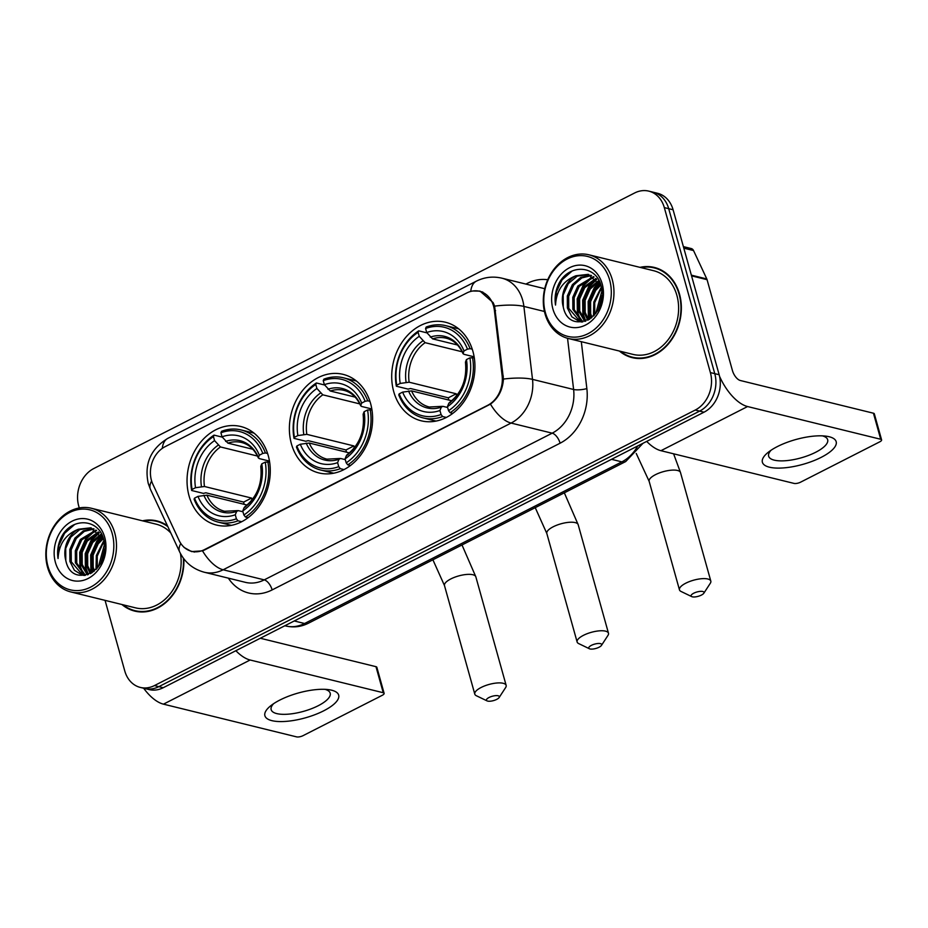 <?xml version="1.0" encoding="UTF-8"?>
<svg xmlns="http://www.w3.org/2000/svg" width="928" height="928" viewBox="0 0 928 928"><rect width="100%" height="100%" fill="white"/><g stroke="black" fill="none" stroke-linecap="round" stroke-linejoin="round"><path stroke-width="1.39" d="M291.404 443.828A50.75 41.006 -76.2 0 0 318.884 472.932A50.75 41.006 -76.2 0 0 360.69 455.126A50.75 41.006 -76.2 0 0 370.585 403.483A50.75 41.006 -76.2 0 0 343.105 374.367A50.75 41.006 -76.2 0 0 301.287 392.184A50.75 41.006 -76.2 0 0 291.404 443.828M393.739 391.686A50.75 41.006 -76.2 0 0 421.208 420.802A50.75 41.006 -76.2 0 0 463.026 402.984A50.75 41.006 -76.2 0 0 472.909 351.341A50.75 41.006 -76.2 0 0 445.44 322.236A50.75 41.006 -76.2 0 0 403.622 340.042A50.75 41.006 -76.2 0 0 393.739 391.686M189.068 495.958A50.75 41.006 -76.2 0 0 216.549 525.074A50.75 41.006 -76.2 0 0 258.367 507.268A50.75 41.006 -76.2 0 0 268.25 455.625A50.75 41.006 -76.2 0 0 240.77 426.509A50.75 41.006 -76.2 0 0 198.952 444.326A50.75 41.006 -76.2 0 0 189.068 495.958M151.45 480.414A25.856 20.892 -76.2 0 0 152.9 484.335L179.081 540.409A25.856 20.892 -76.2 0 0 191.644 551.325A25.856 20.892 -76.2 0 0 204.357 549.666L487.687 405.316A25.856 20.892 -76.2 0 0 502.141 375.817L494.392 310.346A25.856 20.892 -76.2 0 0 479.567 291.288A25.856 20.892 -76.2 0 0 466.842 292.946L165.08 446.693A25.856 20.892 -76.2 0 0 151.45 480.414M121.928 604.511A46.446 37.526 -76.2 0 0 134.722 611.1A46.446 37.526 -76.2 0 0 183.837 558.807M133.922 610.404A46.446 37.526 -76.2 0 0 136.938 611.564M619.405 351.051A46.446 37.526 -76.2 0 0 632.2 357.64A46.446 37.526 -76.2 0 0 670.457 341.342A46.446 37.526 -76.2 0 0 679.505 294.083A46.446 37.526 -76.2 0 0 654.368 267.45A46.446 37.526 -76.2 0 0 639.972 267.357M631.4 356.944A46.446 37.526 -76.2 0 0 634.404 358.104M472.886 290.986L479.996 291.102L493.186 302.667L494.601 306.136L503.44 379.065C502.651 389.899 498.324 398.263 490.46 404.144L204.52 549.991L202.513 550.861L191.562 551.592L184.022 547.416M105.061 600.358L124.77 670.944A28.722 23.212 -76.2 0 0 140.325 687.428L149.083 689.574A28.722 23.212 -76.2 0 0 163.212 687.729L704.016 412.194A28.722 23.212 -76.2 0 0 719.154 374.726L673.09 209.763L668.705 208.684A28.722 23.212 -76.2 0 0 653.15 192.2A28.722 23.212 -76.2 0 1 668.705 208.684L714.769 373.659L668.705 208.684L664.32 207.605A28.722 23.212 -76.2 0 0 648.765 191.122A28.722 23.212 -76.2 0 0 634.636 192.978L93.844 468.501A28.722 23.212 -76.2 0 0 78.706 505.969L79.263 507.952M704.016 412.194L699.631 411.116A28.722 23.212 -76.2 0 0 714.769 373.659A28.722 23.212 -76.2 0 1 699.631 411.116L158.839 686.65L699.631 411.116L695.246 410.048A28.722 23.212 -76.2 0 0 710.384 372.58L664.32 207.605M144.71 688.506A28.722 23.212 -76.2 0 0 158.839 686.65A28.722 23.212 -76.2 0 1 144.71 688.506M167.434 525.758A46.446 37.526 -76.2 0 0 156.89 520.91A46.446 37.526 -76.2 0 0 142.506 520.817M140.325 687.428A28.722 23.212 -76.2 0 0 154.454 685.572L695.246 410.048M656.537 268.064A46.446 37.526 -76.2 0 0 653.335 267.705M159.059 521.524A46.446 37.526 -76.2 0 0 155.858 521.165M673.09 209.763A28.722 23.212 -76.2 0 0 657.534 193.279L648.765 191.122M323.71 710.813A38.303 12.911 -15.6 0 1 276.358 721.381A38.303 12.911 -15.6 0 1 270.698 705.802A38.303 12.911 -15.6 0 1 279.885 700.048A38.303 12.911 -15.6 0 1 328.582 689.643A38.303 12.911 -15.6 0 1 323.71 710.813M273.667 703.633A30.636 10.324 164.4 0 0 271.162 709.665A30.636 10.324 164.4 0 0 288.527 714.142A30.636 10.324 164.4 0 0 318.211 705.732A30.636 10.324 164.4 0 0 330.182 693.181A30.636 10.324 164.4 0 0 324.916 689.33M143.666 688.251A38.303 18.514 63 0 0 163.467 704.155L296.6 736.878A4.791 1.612 164.4 0 0 303.073 735.649L382.255 695.304A4.791 1.612 164.4 0 0 384.122 693.344A4.791 1.612 164.4 0 0 383.252 692.729L375.979 666.675L260.327 638.255M235.863 650.714A38.303 18.514 63 0 0 250.119 660.005L383.252 692.729M375.979 666.675A4.791 1.612 -15.6 0 1 376.849 667.302L384.122 693.344M112.184 533.484A41.18 33.269 -76.2 0 0 69.635 512.511A41.18 33.269 -76.2 0 0 47.943 566.208A41.18 33.269 -76.2 0 0 90.492 587.18A41.18 33.269 -76.2 0 0 112.184 533.484M114.77 532.985A43.094 34.812 -76.2 0 0 91.443 508.277A43.094 34.812 -76.2 0 0 55.935 523.392A43.094 34.812 -76.2 0 0 47.548 567.24A43.094 34.812 -76.2 0 0 70.876 591.96A43.094 34.812 -76.2 0 0 106.384 576.833A43.094 34.812 -76.2 0 0 114.77 532.985M170.845 533.043A43.094 34.812 -76.2 0 0 156.09 524.158L91.443 508.277M162.075 522.684A45.959 37.132 -76.2 0 0 161.159 522.452L156.774 521.374A45.959 37.132 -76.2 0 0 143.538 521.072M167.84 526.628A45.959 37.132 -76.2 0 0 156.774 521.374M97.301 568.191L97.231 556.174L102.3 544.852L104.342 542.416M93.577 571.648L91.826 566.846L91.756 554.828L96.825 543.506L102.822 537.672M94.47 570.952L93.194 567.182L93.125 555.164L98.194 543.843L103.31 538.646M90.283 573.678L86.35 565.5L86.269 553.482L91.35 542.161L100.711 534.435M91.072 573.272L87.719 565.836L87.638 553.819L92.719 542.497L101.256 535.154M87.313 574.85L80.864 564.143L80.794 552.137L85.863 540.815L98.414 531.964M88.021 574.629L82.232 564.479L82.163 552.473L87.232 541.152L99.006 532.521M84.831 575.383L75.388 562.797L75.319 550.78L80.388 539.47L95.967 530.085M85.411 575.314L76.757 563.134L76.688 551.128L81.757 539.806L96.593 530.503M84.97 575.383L82.024 574.977L74.379 570.279L69.913 561.452L69.832 549.434L74.913 538.124L83.323 530.851L93.403 528.716M84.193 575.488L82.024 574.977M82.72 575.128L71.282 561.788L71.201 549.77L76.282 538.46L84.332 531.373L94.053 529.018M102.266 560.152L104.481 551.974M98.345 566.938L104.562 544.052M65.795 560.442C71.932 591.264 113.413 568.934 103.762 539.783C98.948 518.3 71.549 516.931 61.445 536.987C58.035 543.924 56.898 551.104 58.058 558.528C58.882 544.028 65.668 534.261 78.416 529.227A23.942 19.337 -76.2 0 0 65.795 560.442L65.726 548.425L70.806 537.115L79.785 529.563L91.396 527.997M78.416 529.227L90.712 527.812L103.681 539.481M55.413 562.403A31.598 25.532 -76.2 0 0 88.067 578.504A31.598 25.532 -76.2 0 0 104.713 537.289A31.598 25.532 -76.2 0 0 72.059 521.188A31.598 25.532 -76.2 0 0 55.413 562.403M122.972 604.766A45.959 37.132 -76.2 0 0 134.838 610.636L139.223 611.714A45.959 37.132 -76.2 0 0 140.14 611.923M134.838 610.636A45.959 37.132 -76.2 0 0 183.408 558.227M70.876 591.96L135.523 607.852A43.094 34.812 -76.2 0 0 180.461 553.54M58.058 558.528L58.905 545.316L64.566 533.31L74.669 524.471M83.253 573.875L80.585 567.136L80.4 552.496L86.478 538.704L94.9 530.804M88.346 574.513L86.072 568.481L85.886 553.842L91.953 540.05L99.319 532.834M92.359 572.495L91.547 569.827L91.362 555.188L97.428 541.395L102.045 536.326M96.57 568.992L97.115 555.304L104.11 541.21M83.52 575.267L82.905 574.293M82.128 572.889L79.901 566.962L79.715 552.322L85.794 538.53L93.252 531.257M87.603 574.235L85.388 568.307L85.202 553.668L91.269 539.876L98.728 532.602M91.849 572.82L90.863 569.653L90.677 555.014L96.744 541.221L101.732 535.839M96.013 569.548L96.338 555.536L103.924 540.432M100.955 562.913L104.76 548.761M496.724 699.376A6.705 2.262 164.4 0 0 499.136 697.531A6.705 2.262 164.4 0 0 496.584 695.606A6.705 2.262 164.4 0 0 489.056 697.485A6.705 2.262 164.4 0 0 487.084 700.895A6.705 2.262 164.4 0 0 496.724 699.376M487.084 700.895L476.354 695.733A16.275 5.487 -15.6 0 1 474.788 694.121A16.275 5.487 -15.6 0 1 481.156 687.462A16.275 5.487 -15.6 0 1 496.921 682.996A16.275 5.487 -15.6 0 1 506.143 685.374A16.275 5.487 -15.6 0 1 505.632 687.555L499.136 697.531M241.686 521.722L237.986 520.817L236.396 518.798A45.576 36.83 -76.2 0 1 194.509 498.15L197.966 496.387A41.18 33.269 -76.2 0 0 235.283 514.773L236.652 511.421L238.229 510.609L242.974 511.78M247.103 505.052L206.909 495.169L197.966 496.387M244.122 504.322A45.484 36.749 103.8 0 1 243.658 502.083L205.865 492.791L203.406 493.383L191.678 490.506L192.084 489.462A45.576 36.83 -76.2 0 1 213.452 436.589L214.055 435.116A47.49 38.373 -76.2 0 0 191.678 490.506M254.075 433.156A47.49 38.373 -76.2 0 0 252.81 432.819L241.094 429.942A47.49 38.373 -76.2 0 0 221.525 431.311L220.922 432.784A45.576 36.83 -76.2 0 1 262.81 453.432L265.408 452.945A47.49 38.373 -76.2 0 0 241.094 429.942M194.509 498.15L194.103 499.183A47.49 38.373 -76.2 0 0 218.416 522.186L230.144 525.062A47.49 38.373 -76.2 0 0 231.42 525.352M265.408 452.945L267.6 453.479M269.63 462.063L265.234 462.121A45.576 36.83 -76.2 0 1 243.867 514.994L245.456 517.012A47.49 38.373 -76.2 0 0 267.832 461.622M245.456 517.012L248.124 517.662M218.416 522.186A47.49 38.373 -76.2 0 0 237.986 520.817M262.81 453.432L259.353 455.196A41.18 33.269 -76.2 0 0 222.036 436.81L220.922 432.784M243.867 514.994L242.742 510.968A41.18 33.269 -76.2 0 0 261.777 463.884L265.234 462.121M235.283 514.773L236.396 518.798M222.036 436.81L227.928 443.143L252.834 449.268M269.468 461.1L259.248 458.583L258.413 457.55L259.353 455.196M245.7 506.804L244.122 507.616L242.742 510.968M261.777 463.884L260.838 466.227L261.673 467.271M259.248 458.583L258.413 457.55A36.83 29.754 -76.2 0 0 225.632 441.392M203.87 495.262A36.83 29.754 -76.2 0 0 236.652 511.421L238.229 510.609M214.055 435.116L222.302 437.146M213.452 436.589L214.565 440.614A41.18 33.269 -76.2 0 0 195.541 487.71L192.084 489.462M257.497 456.054L220.458 446.948L214.565 440.614M195.541 487.71L204.485 486.492L251.558 498.058A35.426 28.629 -76.2 0 0 251.929 500.064M251.558 498.058L243.658 502.083M599.059 647.234A6.705 2.262 164.4 0 0 601.472 645.389A6.705 2.262 164.4 0 0 598.908 643.464A6.705 2.262 164.4 0 0 591.391 645.354A6.705 2.262 164.4 0 0 589.408 648.753A6.705 2.262 164.4 0 0 599.059 647.234M589.408 648.753L578.689 643.591A16.275 5.487 -15.6 0 1 577.123 641.99A16.275 5.487 -15.6 0 1 583.48 635.32A16.275 5.487 -15.6 0 1 599.256 630.854A16.275 5.487 -15.6 0 1 608.478 633.232A16.275 5.487 -15.6 0 1 607.968 635.413L601.472 645.389M344.021 469.58L340.321 468.675L338.732 466.656A45.576 36.83 -76.2 0 1 296.844 446.008L300.301 444.245A41.18 33.269 -76.2 0 0 337.606 462.643L338.987 459.279L340.564 458.478L345.309 459.638M349.427 452.91L309.244 443.039L300.301 444.245M346.457 452.18A45.484 36.749 103.8 0 1 345.993 449.952L308.189 440.661L305.741 441.241L294.014 438.364L294.42 437.332A45.576 36.83 -76.2 0 1 315.787 384.459L316.39 382.974A47.49 38.373 -76.2 0 0 294.014 438.364M356.41 381.025A47.49 38.373 -76.2 0 0 355.146 380.689L343.418 377.8A47.49 38.373 -76.2 0 0 323.86 379.169L323.246 380.654A45.576 36.83 -76.2 0 1 365.133 401.302L367.732 400.803A47.49 38.373 -76.2 0 0 343.418 377.8M296.844 446.008L296.438 447.041A47.49 38.373 -76.2 0 0 320.752 470.044L332.479 472.932A47.49 38.373 -76.2 0 0 333.755 473.21M367.732 400.803L369.936 401.337M371.954 409.932L367.558 409.979A45.576 36.83 -76.2 0 1 346.202 462.852L347.791 464.87A47.49 38.373 -76.2 0 0 370.156 409.48M347.791 464.87L350.448 465.52M320.752 470.044A47.49 38.373 -76.2 0 0 340.321 468.675M365.133 401.302L361.676 403.065A41.18 33.269 -76.2 0 0 324.371 384.668L323.246 380.654M346.202 462.852L345.077 458.838A41.18 33.269 -76.2 0 0 364.101 411.742L367.558 409.979M337.606 462.643L338.732 466.656M324.371 384.668L330.264 391.001L355.169 397.126M371.803 408.958L361.584 406.452L360.748 405.408L361.676 403.065M348.035 454.674L346.457 455.474L345.077 458.838M364.101 411.742L363.173 414.097L364.008 415.129M361.584 406.452L360.748 405.408A36.83 29.754 -76.2 0 0 327.967 389.25M306.205 443.12A36.83 29.754 -76.2 0 0 338.987 459.279L340.564 458.478M316.39 382.974L324.638 385.004M315.787 384.459L316.9 388.472A41.18 33.269 -76.2 0 0 297.876 435.568L294.42 437.332M359.832 403.912L322.793 394.818L316.9 388.472M297.876 435.568L306.82 434.35L353.893 445.927A35.426 28.629 -76.2 0 0 354.252 447.934M353.893 445.927L345.993 449.952M701.394 595.092A6.705 2.262 164.4 0 0 703.807 593.247A6.705 2.262 164.4 0 0 701.243 591.333A6.705 2.262 164.4 0 0 693.726 593.212A6.705 2.262 164.4 0 0 691.743 596.623A6.705 2.262 164.4 0 0 701.394 595.092M691.743 596.623L681.024 591.449A16.275 5.487 -15.6 0 1 679.458 589.848A16.275 5.487 -15.6 0 1 685.815 583.178A16.275 5.487 -15.6 0 1 701.58 578.712A16.275 5.487 -15.6 0 1 710.813 581.09A16.275 5.487 -15.6 0 1 710.303 583.283L703.807 593.247M446.345 417.449L442.644 416.533L441.067 414.526A45.576 36.83 -76.2 0 1 399.179 393.878L402.636 392.115A41.18 33.269 -76.2 0 0 439.942 410.501L441.322 407.148L442.9 406.336L447.644 407.508M451.762 400.768L411.58 390.897L402.636 392.115M448.781 400.038A45.484 36.749 103.8 0 1 448.328 397.81L410.524 388.519L408.076 389.11L396.349 386.222L396.755 385.19A45.576 36.83 -76.2 0 1 418.11 332.317L418.725 330.844A47.49 38.373 -76.2 0 0 396.349 386.222M458.745 328.883A47.49 38.373 -76.2 0 0 457.481 328.547L445.753 325.658A47.49 38.373 -76.2 0 0 426.196 327.039L425.581 328.512A45.576 36.83 -76.2 0 1 467.468 349.16L470.067 348.661A47.49 38.373 -76.2 0 0 445.753 325.658M399.179 393.878L398.773 394.91A47.49 38.373 -76.2 0 0 423.087 417.902L434.814 420.79A47.49 38.373 -76.2 0 0 436.09 421.068M470.067 348.661L472.271 349.206M474.289 357.79L469.893 357.848A45.576 36.83 -76.2 0 1 448.537 410.71L450.115 412.728A47.49 38.373 -76.2 0 0 472.491 357.35M450.115 412.728L452.783 413.389M423.087 417.902A47.49 38.373 -76.2 0 0 442.644 416.533M467.468 349.16L464.012 350.923A41.18 33.269 -76.2 0 0 426.706 332.526L425.581 328.512M448.537 410.71L447.412 406.696A41.18 33.269 -76.2 0 0 466.436 359.6L469.893 357.848M439.942 410.501L441.067 414.526M426.706 332.526L432.599 338.871L457.504 344.996M474.138 356.816L463.919 354.31L463.084 353.266L464.012 350.923M450.37 402.532L448.792 403.344L447.412 406.696M466.436 359.6L465.508 361.955L466.343 362.987M463.919 354.31L463.084 353.266A36.83 29.754 -76.2 0 0 430.302 337.108M408.529 390.978A36.83 29.754 -76.2 0 0 441.322 407.148L442.9 406.336M418.725 330.844L426.973 332.874M418.11 332.317L419.236 336.33A41.18 33.269 -76.2 0 0 400.212 383.426L396.755 385.19M462.156 351.782L425.128 342.676L419.236 336.33M400.212 383.426L409.155 382.208L456.228 393.785A35.426 28.629 -76.2 0 0 456.588 395.792M456.228 393.785L448.328 397.81M821.187 457.353A38.303 12.911 -15.6 0 1 773.836 467.909A38.303 12.911 -15.6 0 1 768.175 452.342A38.303 12.911 -15.6 0 1 777.351 446.588A38.303 12.911 -15.6 0 1 826.059 436.172A38.303 12.911 -15.6 0 1 821.187 457.353M771.145 450.173A30.636 10.324 164.4 0 0 768.639 456.193A30.636 10.324 164.4 0 0 786.004 460.682A30.636 10.324 164.4 0 0 815.677 452.272A30.636 10.324 164.4 0 0 827.66 439.721A30.636 10.324 164.4 0 0 822.394 435.87M646.7 441.403A38.303 18.514 63 0 0 660.945 450.695L794.078 483.418A4.791 1.612 164.4 0 0 800.551 482.189L879.732 441.844A4.791 1.612 164.4 0 0 881.6 439.884A4.791 1.612 164.4 0 0 880.718 439.269L873.445 413.215L740.312 380.503A9.57 4.628 -117 0 1 732.412 370.469L707.066 279.676L691.546 275.86M719.548 376.316A38.303 18.514 63 0 0 747.585 406.545L880.718 439.269M873.445 413.215A4.791 1.612 -15.6 0 1 874.327 413.83L881.6 439.884M683.379 246.616L691.209 248.542A4.791 3.863 103.8 0 1 693.541 250.56L706.8 278.957A4.791 3.863 103.8 0 1 707.066 279.676M609.661 280.024A41.18 33.269 -76.2 0 0 567.112 259.051A41.18 33.269 -76.2 0 0 545.42 312.748A41.18 33.269 -76.2 0 0 587.958 333.72A41.18 33.269 -76.2 0 0 609.661 280.024M612.248 279.525A43.094 34.812 -76.2 0 0 588.92 254.806A43.094 34.812 -76.2 0 0 553.413 269.932A43.094 34.812 -76.2 0 0 545.014 313.78A43.094 34.812 -76.2 0 0 568.354 338.5A43.094 34.812 -76.2 0 0 603.85 323.373A43.094 34.812 -76.2 0 0 612.248 279.525M568.354 338.5L633 354.392A43.094 34.812 -76.2 0 0 668.496 339.265A43.094 34.812 -76.2 0 0 676.895 295.417A43.094 34.812 -76.2 0 0 653.567 270.698L588.92 254.806M659.541 269.224A45.959 37.132 -76.2 0 0 658.636 268.992L654.252 267.914A45.959 37.132 -76.2 0 0 641.016 267.612M620.449 351.306A45.959 37.132 -76.2 0 0 632.316 357.176A45.959 37.132 -76.2 0 0 670.178 341.052A45.959 37.132 -76.2 0 0 679.134 294.28A45.959 37.132 -76.2 0 0 654.252 267.914M594.778 314.731L594.709 302.714L599.778 291.392L601.808 288.956M591.055 318.188L589.292 313.386L589.222 301.368L594.303 290.046L600.288 284.212M591.936 317.492L590.672 313.722L590.591 301.704L595.672 290.383L600.776 285.186M587.749 320.218L583.816 312.028L583.747 300.022L588.816 288.701L598.189 280.975M588.549 319.8L585.185 312.365L585.116 300.359L590.185 289.037L598.734 281.694M584.791 321.39L578.341 310.683L578.272 298.665L583.341 287.355L595.892 278.504M585.498 321.169L579.71 311.019L579.64 299.002L584.71 287.692L596.484 279.061M582.308 321.923L572.866 309.337L572.785 297.32L577.866 286.01L593.444 276.625M582.877 321.854L574.235 309.674L574.154 297.656L579.234 286.346L594.071 277.043M582.448 321.923L579.501 321.517L571.857 316.819L567.379 307.992L567.31 295.974L572.379 284.664L580.8 277.391L590.869 275.256M581.67 322.028L579.501 321.517M580.186 321.668L568.748 308.328L568.678 296.31L573.748 285L581.81 277.913L591.53 275.546M599.743 306.692L601.959 298.503M595.811 313.478L602.04 290.58M563.273 306.982C569.409 337.804 610.879 315.474 601.24 286.323C596.426 264.84 569.026 263.459 558.923 283.527C555.512 290.464 554.376 297.644 555.524 305.068C556.359 290.568 563.145 280.801 575.882 275.767A23.942 19.337 -76.2 0 0 563.273 306.982L563.203 294.965L568.272 283.655L577.251 276.103L588.862 274.537M575.882 275.767L588.19 274.352L601.158 286.021M552.891 308.943A31.598 25.532 -76.2 0 0 585.533 325.044A31.598 25.532 -76.2 0 0 602.191 283.829A31.598 25.532 -76.2 0 0 569.537 267.728A31.598 25.532 -76.2 0 0 552.891 308.943M632.316 357.176L636.689 358.254A45.959 37.132 -76.2 0 0 637.617 358.463M555.524 305.068L556.382 291.856L562.032 279.85L572.135 270.999M580.719 320.415L578.063 313.676L577.877 299.025L583.956 285.244L592.366 277.344M585.812 321.053L583.538 315.021L583.352 300.382L589.431 286.59L596.797 279.374M589.825 319.035L589.025 316.367L588.839 301.728L594.906 287.935L599.511 282.866M594.036 315.532L594.593 301.844L601.576 287.738M580.998 321.807L580.383 320.833M579.594 319.429L577.378 313.502L577.193 298.862L583.26 285.07L590.73 277.797M585.081 320.775L582.854 314.847L582.668 300.208L588.746 286.416L596.205 279.142M589.326 319.36L588.34 316.193L588.155 301.554L594.222 287.761L599.198 282.379M593.491 316.088L593.816 302.076L601.402 286.972M598.432 309.442L602.226 295.301M502.141 375.817L503.336 376.118M494.392 310.346L495.587 310.636M525.898 284.084L527.22 283.411A9.57 4.628 -117 0 1 527.475 284.467M527.22 283.411A47.873 38.686 103.8 0 1 547.74 279.746M544.724 288.77A38.303 30.949 -76.2 0 0 542.996 288.283L501.909 278.18A38.303 30.949 103.8 0 1 522.65 300.15A38.303 30.949 103.8 0 1 523.879 306.414L532.51 379.378A38.303 30.949 103.8 0 1 511.096 423.064L223.149 569.78A33.512 16.194 -117 0 1 202.513 550.861M470.74 291.438A33.512 16.194 -117 0 1 476.342 281.172L167.852 438.352C150.638 448.885 144.107 463.919 148.26 483.465L150.44 489.358A33.512 13.943 -25 0 1 151.635 481.017M490.46 404.144A33.512 16.194 63 0 0 511.096 423.064L552.195 433.167A38.303 30.949 -76.2 0 0 573.608 389.482L567.542 338.291M503.44 379.065A33.512 8.317 -6.8 0 1 532.51 379.378L573.608 389.482A9.57 2.378 173.2 0 0 586.856 388.588A47.873 38.686 103.8 0 1 560.094 443.201L272.148 589.906A47.873 38.686 103.8 0 1 228.346 578.144M150.44 489.358L179.626 551.858A33.512 13.943 -25 0 1 180.821 543.495M272.148 589.906A9.57 4.628 -117 0 0 264.248 579.872L223.149 569.78A38.303 30.949 103.8 0 1 204.311 572.24L245.41 582.343A38.303 30.949 -76.2 0 0 264.248 579.872L552.195 433.167A9.57 4.628 -117 0 1 560.094 443.201M494.601 306.136A33.512 8.317 -6.8 0 1 523.879 306.414L544.446 311.472M167.852 438.352A33.512 16.194 63 0 0 162.272 448.398M581.311 341.678L586.856 388.588M154.454 685.572L163.212 687.729M710.384 372.58L719.154 374.726M643 443.282L625.692 461.564L308.432 623.21C301.136 626.864 293.573 627.78 285.743 625.971A38.303 30.949 -76.2 0 0 304.581 623.512L294.257 620.971M308.432 623.21A19.152 9.257 -117 0 1 304.581 623.512L621.853 461.866L611.517 459.325M625.692 461.564A19.152 9.257 -117 0 1 621.853 461.866A38.303 30.949 -76.2 0 0 637.745 445.962M250.119 660.005L163.467 704.155M462.005 544.968L475.844 576.833A16.275 5.487 164.4 0 0 466.61 574.455A16.275 5.487 164.4 0 0 450.846 578.921A16.275 5.487 164.4 0 0 444.489 585.591L432.9 559.793M206.909 495.169A35.426 28.629 -76.2 0 0 224.622 511.282L237.429 510.632M244.122 507.616A36.83 29.754 -76.2 0 0 260.838 466.227M258.402 458.038C254.504 449.477 248.89 444.28 241.535 442.47A35.426 28.629 -76.2 0 0 227.928 443.143M218.161 445.196A36.83 29.754 -76.2 0 0 201.446 486.574M220.458 446.948A35.426 28.629 -76.2 0 0 204.485 486.492M564.328 492.826L578.179 524.703A16.275 5.487 164.4 0 0 568.945 522.313A16.275 5.487 164.4 0 0 553.181 526.791A16.275 5.487 164.4 0 0 546.812 533.449L535.236 507.651M309.244 443.039A35.426 28.629 -76.2 0 0 326.958 459.151L339.764 458.49M346.457 455.474A36.83 29.754 -76.2 0 0 363.173 414.097M360.737 405.896C356.839 397.335 351.225 392.15 343.87 390.34A35.426 28.629 -76.2 0 0 330.264 391.001M320.496 393.054A36.83 29.754 -76.2 0 0 303.781 434.443M322.793 394.818A35.426 28.629 -76.2 0 0 306.82 434.35M673.589 453.804L680.502 472.561A16.275 5.487 164.4 0 0 671.28 470.183A16.275 5.487 164.4 0 0 655.516 474.649A16.275 5.487 164.4 0 0 649.148 481.319L636.237 453.467M411.58 390.897A35.426 28.629 -76.2 0 0 429.293 407.009L442.099 406.348M448.792 403.344A36.83 29.754 -76.2 0 0 465.508 361.955M463.072 353.765C459.174 345.193 453.548 340.008 446.206 338.198A35.426 28.629 -76.2 0 0 432.599 338.871M422.832 340.912A36.83 29.754 -76.2 0 0 406.104 382.301M425.128 342.676A35.426 28.629 -76.2 0 0 409.155 382.208M747.585 406.545L660.945 450.695M691.348 275.152L706.8 278.957M693.541 250.56L683.808 248.17M191.644 551.325L194.578 552.056M479.567 291.288L482.85 292.088M501.909 278.18C492.988 276.115 484.474 277.112 476.342 281.172M179.626 551.858C184.718 562.333 192.954 569.131 204.311 572.24M285.743 625.971L284.861 625.75M475.844 576.833L506.143 685.374M260.791 466.598C262.427 483.778 257.033 497.234 244.621 506.966M444.489 585.591L474.788 694.121M578.179 524.703L608.478 633.232M363.126 414.456C364.762 431.636 359.368 445.092 346.956 454.824M546.812 533.449L577.123 641.99M680.502 472.561L710.813 581.09M465.462 362.314C467.097 379.494 461.703 392.95 449.28 402.682M649.148 481.319L679.458 589.848"/></g></svg>
